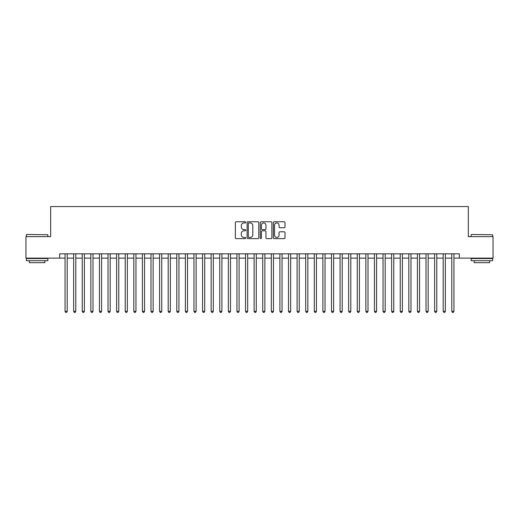 <?xml version="1.0" encoding="UTF-8"?>
<svg xmlns="http://www.w3.org/2000/svg" width="519" height="519" viewBox="0 0 519 519"><rect width="100%" height="100%" fill="white"/><g stroke="black" fill="none" stroke-linecap="round" stroke-linejoin="round"><path stroke-width="0.78" d="M245.747 222.346A0.59 0.59 0 0 0 245.156 221.756L236.197 221.756A0.843 0.843 0 0 0 235.354 222.599L235.354 237.786A0.843 0.843 0 0 0 236.197 238.63L245.156 238.63A0.59 0.59 0 0 0 245.747 238.039A0.59 0.59 0 0 0 245.156 237.449L244.001 237.449A2.699 2.699 0 0 1 241.303 234.75L241.303 233.485A2.699 2.699 0 0 1 244.001 230.786L245.156 230.786A0.59 0.59 0 0 0 245.747 230.196A0.59 0.59 0 0 0 245.156 229.606L244.001 229.606A2.699 2.699 0 0 1 241.303 226.9L241.303 225.635A2.699 2.699 0 0 1 244.001 222.936L245.156 222.936A0.59 0.59 0 0 0 245.747 222.346M284.153 227.705A0.843 0.843 0 0 0 284.996 226.861L284.996 222.599A0.843 0.843 0 0 0 284.153 221.756L274.201 221.756A0.843 0.843 0 0 0 273.357 222.599L273.357 237.786A0.843 0.843 0 0 0 274.201 238.63L284.153 238.63A0.843 0.843 0 0 0 284.996 237.786L284.996 232.642A0.843 0.843 0 0 0 284.153 231.798L279.897 231.798A0.843 0.843 0 0 0 279.053 232.642L279.053 235.191A2.258 2.258 0 0 1 276.796 237.449A2.258 2.258 0 0 1 274.538 235.191L274.538 225.194A2.258 2.258 0 0 1 276.796 222.936A2.258 2.258 0 0 1 279.053 225.194L279.053 226.861A0.843 0.843 0 0 0 279.897 227.705L284.153 227.705M59.685 258.125L25.95 258.125L25.95 236.638L50.661 236.638L50.661 206.562L468.339 206.562L468.339 236.638L493.05 236.638L493.05 258.125L459.315 258.125L459.315 253.83L59.685 253.83L59.685 258.125L65.057 258.125M258.76 222.599A0.843 0.843 0 0 0 257.917 221.756L247.965 221.756A0.843 0.843 0 0 0 247.122 222.599L247.122 237.786A0.843 0.843 0 0 0 247.965 238.63L257.917 238.63A0.843 0.843 0 0 0 258.76 237.786L258.76 222.599M261.083 221.756L271.035 221.756A0.843 0.843 0 0 1 271.878 222.599L271.878 237.786A0.843 0.843 0 0 1 271.035 238.63L266.779 238.63A0.843 0.843 0 0 1 265.936 237.786L265.936 231.63A0.843 0.843 0 0 0 265.086 230.786L262.264 230.786A0.843 0.843 0 0 0 261.42 231.63L261.42 238.039A0.59 0.59 0 0 1 260.83 238.63A0.59 0.59 0 0 1 260.24 238.039L260.24 222.599A0.843 0.843 0 0 1 261.083 221.756M67.204 258.125L73.646 258.125M75.8 258.125L82.242 258.125M84.389 258.125L90.838 258.125M92.985 258.125L99.434 258.125M101.581 258.125L108.023 258.125M110.177 258.125L116.619 258.125M118.767 258.125L125.215 258.125M127.363 258.125L133.811 258.125M135.959 258.125L142.401 258.125M144.554 258.125L150.997 258.125M153.144 258.125L159.593 258.125M161.74 258.125L168.188 258.125M170.336 258.125L176.778 258.125M178.925 258.125L185.374 258.125M187.521 258.125L193.97 258.125M196.117 258.125L202.566 258.125M204.713 258.125L211.155 258.125M213.303 258.125L219.751 258.125M221.898 258.125L228.347 258.125M230.494 258.125L236.943 258.125M239.09 258.125L245.532 258.125M247.68 258.125L254.128 258.125M256.276 258.125L262.724 258.125M264.872 258.125L271.32 258.125M273.468 258.125L279.91 258.125M282.057 258.125L288.506 258.125M290.653 258.125L297.102 258.125M299.249 258.125L305.697 258.125M307.845 258.125L314.287 258.125M316.434 258.125L322.883 258.125M325.03 258.125L331.479 258.125M333.626 258.125L340.075 258.125M342.222 258.125L348.664 258.125M350.812 258.125L357.26 258.125M359.408 258.125L365.856 258.125M368.003 258.125L374.446 258.125M376.599 258.125L383.041 258.125M385.189 258.125L391.637 258.125M393.785 258.125L400.233 258.125M402.381 258.125L408.823 258.125M410.977 258.125L417.419 258.125M419.566 258.125L426.015 258.125M428.162 258.125L434.611 258.125M436.758 258.125L443.2 258.125M445.354 258.125L451.796 258.125M453.943 258.125L459.315 258.125M248.893 222.936A0.59 0.59 0 0 0 248.303 223.527L248.303 236.859A0.59 0.59 0 0 0 248.893 237.449L250.113 237.449A2.699 2.699 0 0 0 252.811 234.75L252.811 225.635A2.699 2.699 0 0 0 250.113 222.936L248.893 222.936M265.936 225.24A2.258 2.258 0 0 0 263.678 222.982A2.258 2.258 0 0 0 261.42 225.24L261.42 228.762A0.843 0.843 0 0 0 262.264 229.606L265.086 229.606A0.843 0.843 0 0 0 265.936 228.762L265.936 225.24M67.204 253.83L67.204 311.322L65.057 311.322L65.057 253.83M67.204 311.322L66.555 312.438L65.699 312.438L65.057 311.322M26.638 234.491L47.865 234.75L26.638 234.491M37.121 260.7L26.378 260.7L26.378 258.553L47.865 258.553L47.865 260.7L37.121 260.7M44.855 260.7L44.855 262.679L29.388 262.679L29.388 260.7M471.395 234.491L492.622 234.75L471.395 234.491M481.879 260.7L471.135 260.7L471.135 258.553L492.622 258.553L492.622 260.7L481.879 260.7M489.612 260.7L489.612 262.679L474.145 262.679L474.145 260.7M75.8 253.83L75.8 311.322L73.646 311.322L73.646 253.83M75.8 311.322L75.151 312.438L74.295 312.438L73.646 311.322M84.389 253.83L84.389 311.322L82.242 311.322L82.242 253.83M84.389 311.322L83.747 312.438L82.884 312.438L82.242 311.322M92.985 253.83L92.985 311.322L90.838 311.322L90.838 253.83M92.985 311.322L92.343 312.438L91.48 312.438L90.838 311.322M101.581 253.83L101.581 311.322L99.434 311.322L99.434 253.83M101.581 311.322L100.933 312.438L100.076 312.438L99.434 311.322M110.177 253.83L110.177 311.322L108.023 311.322L108.023 253.83M110.177 311.322L109.528 312.438L108.672 312.438L108.023 311.322M118.767 253.83L118.767 311.322L116.619 311.322L116.619 253.83M118.767 311.322L118.124 312.438L117.262 312.438L116.619 311.322M127.363 253.83L127.363 311.322L125.215 311.322L125.215 253.83M127.363 311.322L126.72 312.438L125.858 312.438L125.215 311.322M135.959 253.83L135.959 311.322L133.811 311.322L133.811 253.83M135.959 311.322L135.31 312.438L134.453 312.438L133.811 311.322M144.554 253.83L144.554 311.322L142.401 311.322L142.401 253.83M144.554 311.322L143.906 312.438L143.049 312.438L142.401 311.322M153.144 253.83L153.144 311.322L150.997 311.322L150.997 253.83M153.144 311.322L152.502 312.438L151.639 312.438L150.997 311.322M161.74 253.83L161.74 311.322L159.593 311.322L159.593 253.83M161.74 311.322L161.098 312.438L160.235 312.438L159.593 311.322M170.336 253.83L170.336 311.322L168.188 311.322L168.188 253.83M170.336 311.322L169.687 312.438L168.831 312.438L168.188 311.322M178.925 253.83L178.925 311.322L176.778 311.322L176.778 253.83M178.925 311.322L178.283 312.438L177.427 312.438L176.778 311.322M187.521 253.83L187.521 311.322L185.374 311.322L185.374 253.83M187.521 311.322L186.879 312.438L186.016 312.438L185.374 311.322M196.117 253.83L196.117 311.322L193.97 311.322L193.97 253.83M196.117 311.322L195.475 312.438L194.612 312.438L193.97 311.322M204.713 253.83L204.713 311.322L202.566 311.322L202.566 253.83M204.713 311.322L204.064 312.438L203.208 312.438L202.566 311.322M213.303 253.83L213.303 311.322L211.155 311.322L211.155 253.83M213.303 311.322L212.66 312.438L211.804 312.438L211.155 311.322M221.898 253.83L221.898 311.322L219.751 311.322L219.751 253.83M221.898 311.322L221.256 312.438L220.393 312.438L219.751 311.322M230.494 253.83L230.494 311.322L228.347 311.322L228.347 253.83M230.494 311.322L229.852 312.438L228.989 312.438L228.347 311.322M239.09 253.83L239.09 311.322L236.943 311.322L236.943 253.83M239.09 311.322L238.442 312.438L237.585 312.438L236.943 311.322M247.68 253.83L247.68 311.322L245.532 311.322L245.532 253.83M247.68 311.322L247.038 312.438L246.181 312.438L245.532 311.322M256.276 253.83L256.276 311.322L254.128 311.322L254.128 253.83M256.276 311.322L255.633 312.438L254.771 312.438L254.128 311.322M264.872 253.83L264.872 311.322L262.724 311.322L262.724 253.83M264.872 311.322L264.229 312.438L263.367 312.438L262.724 311.322M273.468 253.83L273.468 311.322L271.32 311.322L271.32 253.83M273.468 311.322L272.819 312.438L271.962 312.438L271.32 311.322M282.057 253.83L282.057 311.322L279.91 311.322L279.91 253.83M282.057 311.322L281.415 312.438L280.558 312.438L279.91 311.322M290.653 253.83L290.653 311.322L288.506 311.322L288.506 253.83M290.653 311.322L290.011 312.438L289.148 312.438L288.506 311.322M299.249 253.83L299.249 311.322L297.102 311.322L297.102 253.83M299.249 311.322L298.607 312.438L297.744 312.438L297.102 311.322M307.845 253.83L307.845 311.322L305.697 311.322L305.697 253.83M307.845 311.322L307.196 312.438L306.34 312.438L305.697 311.322M316.434 253.83L316.434 311.322L314.287 311.322L314.287 253.83M316.434 311.322L315.792 312.438L314.936 312.438L314.287 311.322M325.03 253.83L325.03 311.322L322.883 311.322L322.883 253.83M325.03 311.322L324.388 312.438L323.525 312.438L322.883 311.322M333.626 253.83L333.626 311.322L331.479 311.322L331.479 253.83M333.626 311.322L332.984 312.438L332.121 312.438L331.479 311.322M342.222 253.83L342.222 311.322L340.075 311.322L340.075 253.83M342.222 311.322L341.573 312.438L340.717 312.438L340.075 311.322M350.812 253.83L350.812 311.322L348.664 311.322L348.664 253.83M350.812 311.322L350.169 312.438L349.313 312.438L348.664 311.322M359.408 253.83L359.408 311.322L357.26 311.322L357.26 253.83M359.408 311.322L358.765 312.438L357.902 312.438L357.26 311.322M368.003 253.83L368.003 311.322L365.856 311.322L365.856 253.83M368.003 311.322L367.361 312.438L366.498 312.438L365.856 311.322M376.599 253.83L376.599 311.322L374.446 311.322L374.446 253.83M376.599 311.322L375.951 312.438L375.094 312.438L374.446 311.322M385.189 253.83L385.189 311.322L383.041 311.322L383.041 253.83M385.189 311.322L384.547 312.438L383.69 312.438L383.041 311.322M393.785 253.83L393.785 311.322L391.637 311.322L391.637 253.83M393.785 311.322L393.143 312.438L392.28 312.438L391.637 311.322M402.381 253.83L402.381 311.322L400.233 311.322L400.233 253.83M402.381 311.322L401.738 312.438L400.876 312.438L400.233 311.322M410.977 253.83L410.977 311.322L408.823 311.322L408.823 253.83M410.977 311.322L410.328 312.438L409.472 312.438L408.823 311.322M419.566 253.83L419.566 311.322L417.419 311.322L417.419 253.83M419.566 311.322L418.924 312.438L418.067 312.438L417.419 311.322M428.162 253.83L428.162 311.322L426.015 311.322L426.015 253.83M428.162 311.322L427.52 312.438L426.657 312.438L426.015 311.322M436.758 253.83L436.758 311.322L434.611 311.322L434.611 253.83M436.758 311.322L436.116 312.438L435.253 312.438L434.611 311.322M445.354 253.83L445.354 311.322L443.2 311.322L443.2 253.83M445.354 311.322L444.705 312.438L443.849 312.438L443.2 311.322M453.943 253.83L453.943 311.322L451.796 311.322L451.796 253.83M453.943 311.322L453.301 312.438L452.445 312.438L451.796 311.322M26.378 236.638L26.378 234.75M31.276 258.553L31.276 258.125M42.967 258.553L42.967 258.125M47.865 236.638L47.865 234.75M471.135 236.638L471.135 234.75M476.033 258.553L476.033 258.125M487.724 258.553L487.724 258.125M492.622 236.638L492.622 234.75"/></g></svg>
